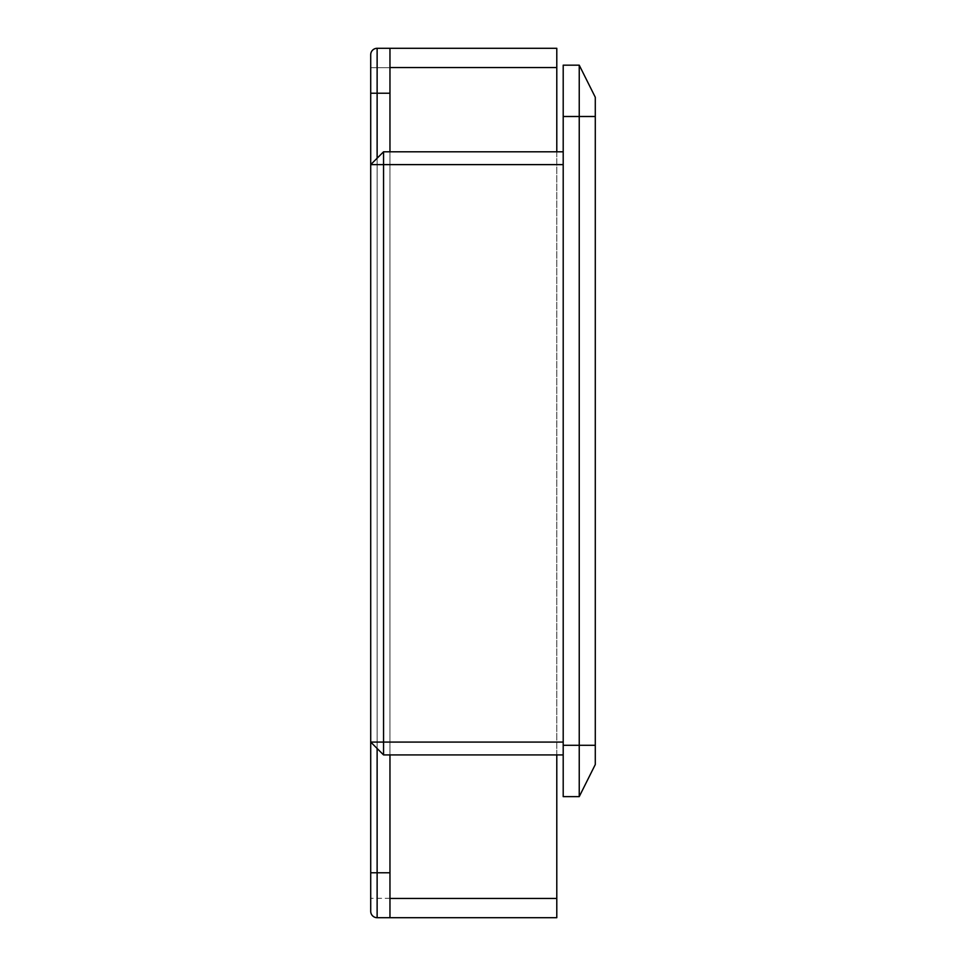 <?xml version="1.0" encoding="UTF-8"?>
<svg xmlns="http://www.w3.org/2000/svg" width="966" height="966" viewBox="0 0 966 966"><rect width="100%" height="100%" fill="white"/><g stroke="black" fill="none" stroke-linecap="round" stroke-linejoin="round"><path stroke-width="0.72" stroke-dasharray="4.83 3.62" d="M595.285 97.252L579.238 65.169L579.238 116.5L579.238 65.169L595.285 97.252L595.285 764.541L579.238 796.624L579.238 116.5L563.202 116.5L563.202 65.169L563.202 745.293L563.202 116.5L579.238 116.5L579.238 745.293L595.285 745.293L595.285 764.541L579.238 796.624L563.202 796.624L563.202 745.293L595.285 745.293L595.285 116.5L579.238 116.5L595.285 116.5L595.285 97.252M370.715 742.081L383.55 754.917L383.55 742.081L370.715 742.081L370.715 164.618L370.715 742.081M563.202 164.618L370.715 164.618L383.55 151.795L383.55 742.081L563.202 742.081L563.202 151.795L563.202 742.081M563.202 754.917L383.55 754.917M383.55 151.795L563.202 151.795M579.238 796.624L579.238 745.293L563.202 745.293L563.202 796.624L579.238 796.624M370.715 67.692L389.962 67.692L370.715 67.692L389.962 67.692L370.715 67.692L370.715 93.352L389.962 93.352L370.715 93.352L370.715 67.692L370.715 93.352L389.962 93.352L389.962 67.692L389.962 93.352L389.962 67.692L389.962 93.352L370.715 93.219L370.715 872.781L389.962 872.648L370.715 872.648L389.962 872.648L389.962 898.308L389.962 872.648L389.962 898.308L389.962 872.648L370.715 872.648L370.715 911.288M389.962 898.308L370.715 898.308L389.962 898.308M556.79 917.7L556.79 67.548L389.962 67.548L389.962 917.7L389.962 872.781L377.126 872.781L377.126 93.219L389.962 93.219L389.962 872.781M370.715 872.781L377.126 872.781L377.126 917.7L389.962 917.7L389.962 93.219M370.715 54.712A6.412 6.412 0 0 1 377.126 48.3L556.79 48.3L556.79 67.548M556.79 754.917L556.79 151.795M389.962 151.795L389.962 754.917M389.962 48.3L389.962 67.548M556.79 898.452L389.962 898.452M370.715 93.219L377.126 93.219L377.126 48.3M377.126 748.505L377.126 158.207"/><path stroke-width="1.45" d="M595.285 745.293L595.285 97.252L579.238 65.169L579.238 796.624L595.285 764.541L595.285 97.252L579.238 65.169L563.202 65.169L563.202 796.624L579.238 796.624L595.285 764.541L595.285 745.293L579.238 745.293L579.238 796.624L563.202 796.624L563.202 116.5L579.238 116.5L579.238 745.293L563.202 745.293L595.285 745.293M563.202 65.169L579.238 65.169L579.238 116.5L595.285 116.5L563.202 116.5L563.202 65.169L579.238 65.169L563.202 65.169M563.202 742.081L370.715 742.081L383.55 754.917L383.55 151.795L370.715 164.618L370.715 911.288A6.412 6.412 0 0 0 377.126 917.7L556.79 917.7L556.79 754.917M563.202 151.795L383.55 151.795M383.55 754.917L563.202 754.917M370.715 67.692L370.715 54.712A6.412 6.412 0 0 1 377.126 48.3L389.962 48.3L389.962 151.795M389.962 754.917L389.962 917.7L556.79 917.7M370.715 911.288A6.412 6.412 0 0 0 377.126 917.7L377.126 748.505M556.79 151.795L556.79 67.548L389.962 67.548M370.715 54.712L370.715 164.618L563.202 164.618M389.962 48.3L556.79 48.3L556.79 67.548M556.79 898.452L389.962 898.452M370.715 872.781L389.962 872.781M377.126 158.207L377.126 93.219L389.962 93.219M370.715 93.219L377.126 93.219L377.126 48.3"/></g></svg>
